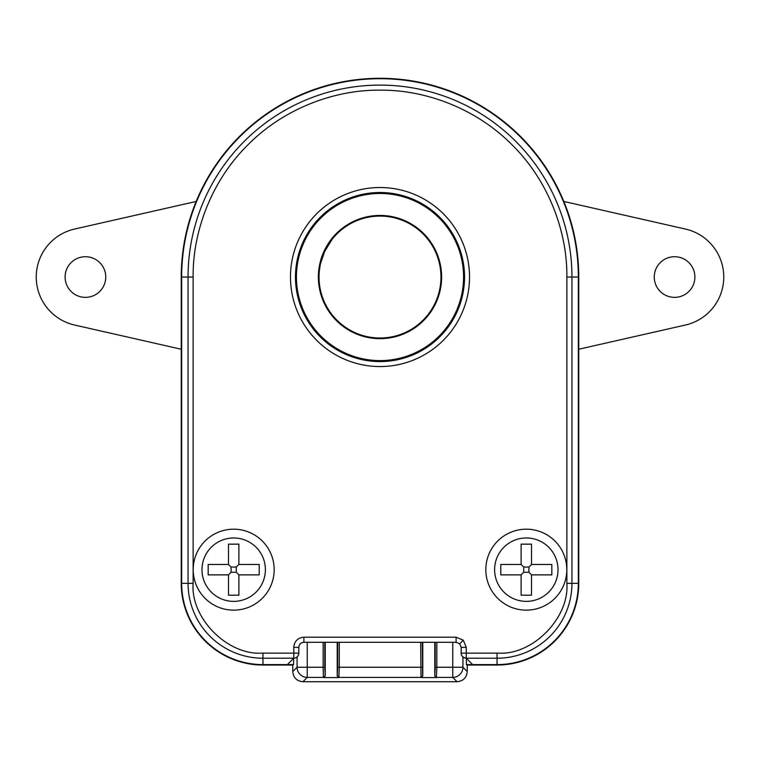 <?xml version="1.0" encoding="UTF-8"?>
<svg xmlns="http://www.w3.org/2000/svg" width="760" height="760" viewBox="0 0 760 760"><rect width="100%" height="100%" fill="white"/><g stroke="black" fill="none" stroke-linecap="round" stroke-linejoin="round"><path stroke-width="1.14" d="M265.392 569.667A31.701 31.701 0 0 1 233.69 601.369A31.701 31.701 0 0 1 201.98 569.667A31.701 31.701 0 0 1 233.69 537.966A31.701 31.701 0 0 1 265.392 569.667M238.887 574.873L238.887 595.194L228.484 595.194L228.484 574.873L208.164 574.873L208.164 564.471L228.484 564.471L228.484 544.15L238.887 544.15L238.887 564.471L259.207 564.471L259.207 574.873L238.887 574.873L236.284 572.27L236.284 567.064L231.087 567.064L228.484 564.471M238.887 564.471L236.284 567.064M236.284 572.27L231.087 572.27L228.484 574.873M231.087 572.27L231.087 567.064M558.02 569.667A31.701 31.701 0 0 1 526.309 601.369A31.701 31.701 0 0 1 494.608 569.667A31.701 31.701 0 0 1 526.309 537.966A31.701 31.701 0 0 1 558.02 569.667M531.515 574.873L531.515 595.194L521.113 595.194L521.113 574.873L500.792 574.873L500.792 564.471L521.113 564.471L521.113 544.15L531.515 544.15L531.515 564.471L551.836 564.471L551.836 574.873L531.515 574.873L528.913 572.27L528.913 567.064L523.716 567.064L521.113 564.471M531.515 564.471L528.913 567.064M528.913 572.27L523.716 572.27L521.113 574.873M523.716 572.27L523.716 567.064M85.424 297.359A20.32 20.32 0 0 1 65.103 277.039A20.32 20.32 0 0 1 85.424 256.719A20.32 20.32 0 0 1 105.745 277.039A20.32 20.32 0 0 1 85.424 297.359M74.528 229.064L196.175 201.457A198.759 198.759 0 0 0 181.241 277.039L181.241 349.239L74.528 325.014A49.2 49.2 0 0 1 74.528 229.064M674.576 297.359A20.32 20.32 0 0 1 654.255 277.039A20.32 20.32 0 0 1 674.576 256.719A20.32 20.32 0 0 1 694.896 277.039A20.32 20.32 0 0 1 674.576 297.359M685.472 229.064A49.2 49.2 0 0 1 685.472 325.014L578.759 349.239L578.759 277.039A198.759 198.759 0 0 0 563.825 201.457L685.472 229.064M380 187.52A89.519 89.519 0 0 0 290.481 277.039A89.519 89.519 0 0 0 380 366.558A89.519 89.519 0 0 0 469.519 277.039A89.519 89.519 0 0 0 380 187.52M181.241 349.239L181.241 583.328A81.71 81.71 0 0 0 262.951 665.038L292.762 665.038L292.762 671.564C293.408 677.692 296.79 681.074 302.917 681.72L457.083 681.72C463.21 681.074 466.592 677.692 467.238 671.564L467.238 665.038L497.05 665.038L497.05 658.217L466.26 658.226C462.707 657.4 461.016 655.7 461.177 653.135L498.37 653.135C532.978 655.31 569.553 617.652 566.865 583.328L566.865 277.039C567.416 232.759 549.233 181.507 512.135 144.904C475.541 107.815 424.289 89.623 380 90.174C335.72 89.623 284.468 107.806 247.865 144.904C210.776 181.498 192.584 232.75 193.135 277.039L193.135 583.328C190.304 617.889 227.259 655.177 261.63 653.135L293.835 653.135L293.74 647.358L298.822 647.358C299.117 644.271 300.808 642.58 303.895 642.285L456.104 642.285L459.695 643.767L456.104 642.285L456.104 637.203L463.286 640.176L466.26 647.358L466.26 658.217L472.644 664.611L497.05 664.611A81.282 81.282 0 0 0 578.341 583.328L578.341 277.039A198.341 198.341 0 0 0 380 78.707A198.341 198.341 0 0 0 181.659 277.039L181.659 583.328A81.282 81.282 0 0 0 262.951 664.611L287.356 664.611L293.749 658.217A5.082 5.082 0 0 0 298.822 653.135C298.519 656.212 296.818 657.903 293.74 658.207L262.951 658.217L262.951 653.135L293.835 653.135L293.749 658.217M563.825 201.457A198.759 198.759 0 0 0 196.175 201.457M293.74 647.358C294.376 641.231 297.758 637.839 303.895 637.203L303.895 642.285C300.817 642.589 299.126 644.281 298.822 647.358L298.822 653.135L293.835 653.135M526.309 610.147A40.479 40.479 0 0 1 485.83 569.667A40.479 40.479 0 0 1 526.309 529.188A40.479 40.479 0 0 1 566.798 569.667A40.479 40.479 0 0 1 526.309 610.147M233.69 610.147A40.479 40.479 0 0 1 193.201 569.667A40.479 40.479 0 0 1 233.69 529.188A40.479 40.479 0 0 1 274.17 569.667A40.479 40.479 0 0 1 233.69 610.147M463.286 640.176L459.695 643.767L461.177 647.358L461.177 653.135L461.177 647.358L466.26 647.358M498.37 653.135L497.05 653.135L497.05 658.217A74.898 74.898 0 0 0 571.947 583.328L578.759 583.328L578.759 349.239M261.63 653.135L262.951 653.135M434.767 642.285L434.767 675.953L436.392 677.578L421.154 677.578L422.778 675.953L422.778 642.285M337.221 642.285L337.221 675.953L338.846 677.578L323.608 677.578L325.233 675.953L325.233 642.285M434.767 675.953L435.224 667.251L436.848 667.251L436.848 642.285M435.224 642.285L435.224 667.251M323.152 642.285L323.152 667.251L324.776 667.251L324.776 642.285M324.776 667.251L325.233 675.953M421.154 677.578L422.608 675.783L422.322 642.285M337.221 675.953L337.677 667.251L339.302 667.251L339.302 642.285M337.677 642.285L337.677 667.251M422.322 667.251L339.302 667.251L338.846 677.578M420.698 642.285L420.983 677.407L339.017 677.407L337.392 675.783M323.608 677.578L325.071 675.783M302.917 681.72L307.23 677.407A10.165 10.146 -135 0 1 297.074 667.251L307.23 667.251L307.23 677.407L323.437 677.407L323.152 667.251L307.23 667.251L307.23 642.285M452.77 642.285L452.77 667.251L462.925 667.251A10.165 10.146 135 0 1 452.77 677.407L452.77 667.251L436.848 667.251L436.392 677.578M434.929 675.783L436.563 677.407L452.77 677.407L457.083 681.72M466.393 658.35L466.393 664.611L467.238 665.038M472.644 664.611L466.393 664.611M293.607 658.35L293.607 664.611L287.356 664.611M292.762 665.038L293.607 664.611M497.05 665.038A81.71 81.71 0 0 0 578.759 583.328M319.361 270.76L319.922 266.665M332.224 239.162L324.606 251.579L320.568 263.463M320.074 265.858L319.371 270.636M320.14 265.497L320.682 262.969M326.971 246.962L331.084 240.654M328.652 244.178L324.216 252.444M323.769 253.488L322.249 257.507M322.183 257.716L323.798 253.412M326.192 248.377L328.7 244.093M380 216.077A60.962 60.962 0 0 0 319.038 277.039A60.962 60.962 0 0 0 380 338.01A60.962 60.962 0 0 0 440.962 277.039A60.962 60.962 0 0 0 380 216.077M464.541 277.039A84.54 84.54 0 0 1 380 361.579A84.54 84.54 0 0 1 295.459 277.039A84.54 84.54 0 0 1 380 192.508A84.54 84.54 0 0 1 464.541 277.039A84.54 84.54 0 0 1 380 361.579A84.54 84.54 0 0 1 295.459 277.039A84.54 84.54 0 0 1 380 192.508A84.54 84.54 0 0 1 464.541 277.039M566.865 583.328L571.947 583.328L571.947 277.039A191.947 191.947 0 0 0 380 85.101A191.947 191.947 0 0 0 188.052 277.039L181.241 277.039M262.951 665.038L262.951 658.217A74.898 74.898 0 0 1 188.052 583.328L181.241 583.328M461.177 653.135L461.177 653.135A5.082 5.082 0 0 0 466.212 658.207M466.165 653.135L497.05 653.135M566.865 277.039L578.759 277.039M193.135 277.039L188.052 277.039L188.052 583.328L193.135 583.328M459.695 643.767L461.177 647.358M303.895 637.203L456.104 637.203M462.925 656.972L462.925 667.251L467.238 671.564M292.762 671.564L297.074 667.251L297.074 656.972M463.562 277.039A83.562 83.562 0 0 1 380 360.601A83.562 83.562 0 0 1 296.438 277.039A83.562 83.562 0 0 1 380 193.477A83.562 83.562 0 0 1 463.562 277.039M380 215.431A61.617 61.617 0 0 0 318.383 277.039A61.617 61.617 0 0 0 380 338.656A61.617 61.617 0 0 0 441.617 277.039A61.617 61.617 0 0 0 380 215.431"/></g></svg>
